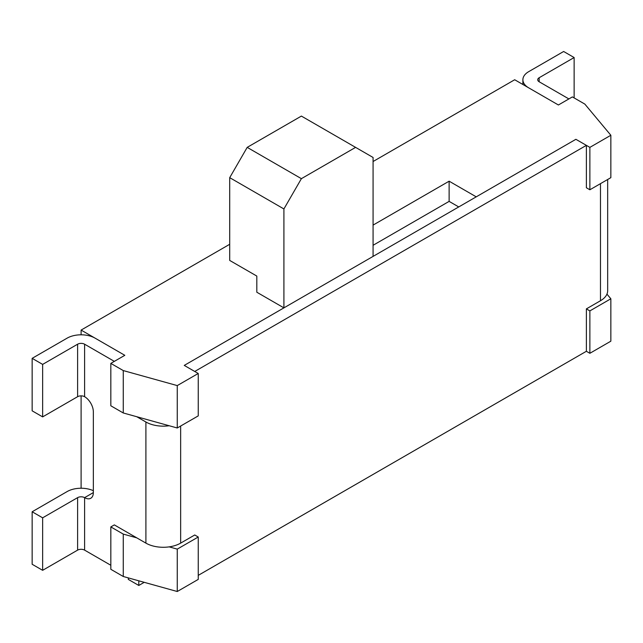 <?xml version="1.0" encoding="UTF-8"?>
<svg xmlns="http://www.w3.org/2000/svg" width="643" height="643" viewBox="0 0 643 643"><rect width="100%" height="100%" fill="white"/><g stroke="black" fill="none" stroke-linecap="round" stroke-linejoin="round"><path stroke-width="0.96" d="M539.172 81.765L568.886 98.926L558.397 104.986L528.675 87.826A19.78 11.421 180 0 1 522.888 79.748A19.78 11.421 180 0 1 528.675 71.67L563.646 51.488L574.135 57.54L539.172 77.731A4.943 2.853 180 0 0 537.717 79.748A4.943 2.853 180 0 0 539.172 81.765L539.172 77.731M574.135 97.921L574.135 57.54M180.651 426.036L180.651 543.126L194.749 534.984L198.245 537.009L198.245 579.399L177.259 591.512L123.271 576.498L123.271 534.1L110.829 526.914L110.829 569.304L123.271 576.498M198.245 575.364L586.376 351.279L586.376 308.881L600.474 300.747L600.474 183.657M586.376 145.358L575.887 139.306L589.872 147.376L589.872 189.773L586.376 187.756L586.376 145.358L194.749 371.461L184.252 365.409L283.909 307.868L256.814 292.227L256.814 276.072L229.712 260.431L229.712 177.661L247.193 147.376L301.39 178.666L355.595 147.376L301.39 116.086L247.193 147.376M458.74 206.933L449.127 201.38L449.127 181.189L476.23 196.838L575.887 139.306L184.252 365.409L198.245 373.479L198.245 415.876L177.259 427.989L177.259 385.591L198.245 373.479M607.667 179.501L607.667 290.716A24.571 14.186 180 0 1 600.474 300.747M180.651 543.126A24.571 14.186 180 0 1 145.905 543.126L114.325 524.897L110.829 526.914M136.774 416.728L145.905 422.001A24.571 14.186 0 0 0 169.165 425.738M110.829 565.269L84.603 550.127A4.943 2.853 0 0 0 77.61 550.127L42.639 570.317L32.15 564.265L32.15 511.772L67.113 491.582A19.78 11.421 0 0 1 93.339 490.689M84.603 550.127L84.603 497.642A12.362 7.137 -120 0 0 90.784 498.253A12.362 7.137 -120 0 0 93.339 492.594L93.339 411.841A12.362 7.137 -120 0 0 84.603 396.699L84.603 344.206L114.325 361.366L124.814 355.314L110.829 363.391L123.271 370.577L177.259 385.591M84.603 396.699A4.943 2.853 0 0 0 77.61 396.699L42.639 416.889L32.15 410.829L32.15 358.344L67.113 338.154A19.78 11.421 0 0 1 95.092 338.154L124.814 355.314L81.106 330.076L81.106 334.81M84.603 344.206A4.943 2.853 0 0 0 77.61 344.206L42.639 364.396L32.15 358.344M42.639 416.889L42.639 364.396M93.339 492.594L84.603 497.642A4.943 2.853 0 0 0 77.61 497.642L42.639 517.824L42.639 570.317M42.639 517.824L32.15 511.772M589.872 147.376L610.85 135.263L584.833 104.094L572.391 96.908L558.397 104.986L514.689 79.748L373.077 161.514M229.712 244.284L81.106 330.076M449.127 181.189L373.077 225.098M449.127 201.38L373.077 245.288M177.259 591.512L177.259 549.122L169.165 546.863M136.774 537.853L123.271 534.1M610.85 135.263L610.85 177.661L589.872 189.773M81.106 395.863L81.106 488.238M110.829 363.391L110.829 405.781L123.271 412.967L177.259 427.989M123.271 370.577L123.271 412.967M177.259 549.122L198.245 537.009M355.595 147.376L373.077 157.471L373.077 256.396M301.39 178.666L283.909 208.951L283.909 307.868M589.872 310.899L589.872 353.296L610.85 341.184L610.85 298.786L589.872 310.899L586.376 308.881M586.376 351.279L589.872 353.296M606.952 294.116L610.85 298.786M283.909 208.951L229.712 177.661M128.311 577.896L128.311 579.399L138.8 585.46L138.8 580.814M144.225 582.325L138.8 585.46M145.905 543.126L145.905 422.001M77.61 396.699L77.61 344.206M77.61 497.642L77.61 550.127M522.888 84.482L522.888 79.748"/></g></svg>
